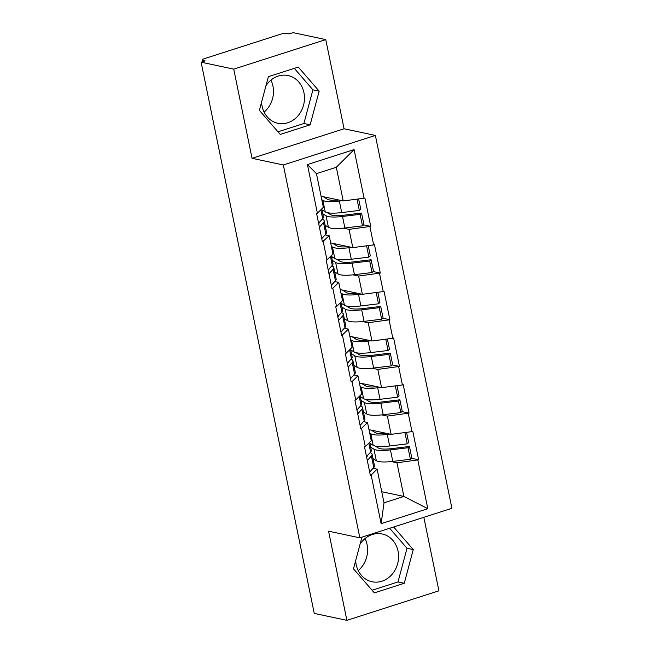 <?xml version="1.0" encoding="UTF-8"?>
<svg xmlns="http://www.w3.org/2000/svg" width="653" height="653" viewBox="0 0 653 653"><rect width="100%" height="100%" fill="white"/><g stroke="black" fill="none" stroke-linecap="round" stroke-linejoin="round"><path stroke-width="0.98" d="M270.922 80.131A24.414 21.329 -78 0 1 272.946 86.106A24.414 21.329 -78 0 1 264.114 112.104M261.575 102.113A24.414 21.329 102 0 0 262.082 106.129A24.414 21.329 102 0 0 277.933 123.295A24.414 21.329 102 0 0 303.939 92.702A24.414 21.329 102 0 0 288.095 75.536A24.414 21.329 102 0 0 265.959 85.739M365.027 538.578A24.414 21.329 -78 0 1 367.059 544.553A24.414 21.329 -78 0 1 358.219 570.559M360.072 544.186A24.414 21.329 -78 0 1 382.201 533.983A24.414 21.329 -78 0 1 398.044 551.148A24.414 21.329 -78 0 1 372.039 581.75A24.414 21.329 -78 0 1 356.187 564.584A24.414 21.329 -78 0 1 355.681 560.568M325.765 39.596L233.733 69.128L252.034 158.312L344.074 128.772L325.765 39.596L293.132 32.65L289.108 33.94L286.724 33.434A4.693 1.02 -11.6 0 0 280.464 34.25L204.528 58.623A4.693 1.02 -11.6 0 0 202.169 60.043A4.693 1.02 -11.6 0 0 202.74 60.386L205.124 60.892L201.1 62.19L314.248 613.404L346.882 620.35L438.914 590.81L423.83 517.307M344.074 128.772L375.361 135.432L451.9 508.295L359.868 537.835L283.329 164.964L375.361 135.432M321.088 196.227L343.217 200.936L336.303 167.274L354.097 149.586L307.416 164.572L317.391 213.204L316.591 213.458L322.427 241.888L329.194 235.741L325.153 234.876M354.097 149.586L364.08 198.218L364.888 197.957L370.724 226.387L363.582 224.869M343.372 228.158L349.053 229.366L370.724 226.387M369.916 226.648L373.663 244.899L374.471 244.638L380.307 273.068L373.165 271.55M352.955 274.84L358.636 276.048L380.307 273.068M379.499 273.329L383.246 291.581L384.054 291.328L389.89 319.75L382.748 318.231M362.537 321.521L368.219 322.729L389.89 319.75M389.082 320.011L392.828 338.262L393.637 338.009L399.473 366.439L392.331 364.913M372.12 368.202L377.801 369.418L399.473 366.439M398.665 366.692L402.411 384.952L403.219 384.69L409.056 413.12L401.913 411.602M381.703 414.892L387.384 416.1L409.056 413.12M408.247 413.382L411.994 431.633L412.802 431.372L418.638 459.802L411.496 458.284M391.286 461.573L396.967 462.781L418.638 459.802M417.83 460.063L427.813 508.687L381.123 523.673L371.141 475.041L377.108 469.156L373.067 468.291M323.227 241.626L326.973 259.886L326.174 260.139L332.01 288.569L332.81 288.316L336.556 306.567L335.756 306.828L341.592 335.25L342.392 334.997L346.139 353.249L345.339 353.51L351.175 381.94L351.975 381.679L355.722 399.93L354.922 400.191L360.758 428.621L361.558 428.36L365.305 446.619L364.505 446.872L370.341 475.302L371.141 475.041M330.671 242.908L352.8 247.618L349.053 229.366M329.194 235.741L332.94 253.993L326.973 259.886M352.8 247.618L373.663 244.899M340.254 289.597L362.382 294.307L358.636 276.048M332.81 288.316L338.776 282.423L334.736 281.557M338.776 282.423L342.523 300.674L336.556 306.567M362.382 294.307L383.246 291.581M349.837 336.279L371.965 340.988L368.219 322.729M342.392 334.997L348.359 329.104L344.319 328.247M348.359 329.104L352.106 347.355L346.139 353.249M371.965 340.988L392.828 338.262M359.419 382.96L381.548 387.67L377.801 369.418M351.975 381.679L357.942 375.785L353.902 374.928M357.942 375.785L361.689 394.045L355.722 399.93M381.548 387.67L402.411 384.952M369.002 429.641L391.131 434.351L387.384 416.1M361.558 428.36L367.525 422.467L363.484 421.609M367.525 422.467L371.271 440.726L365.305 446.619M391.131 434.351L411.994 431.633M381.744 491.733L403.872 496.443L396.967 462.781M377.108 469.156L384.021 502.818L403.872 496.443L427.813 508.687M381.123 523.673L384.021 502.818M233.733 69.128L201.1 62.19M252.034 158.312L283.329 164.964M359.868 537.835L328.573 531.175L346.882 620.35M336.303 167.274L316.452 173.641L323.357 207.311L317.391 213.204M343.217 200.936L364.08 198.218M307.416 164.572L316.452 173.641M361.95 537.166L353.477 568.796L374.357 592.875L404.256 583.276L413.276 549.606L393.669 526.987M310.151 124.829L319.17 91.151L298.29 67.071L268.391 76.67L259.372 110.341L280.251 134.42L310.151 124.829L303.89 123.49L312.909 89.82L294.299 68.353M372.088 590.263L397.995 581.945L407.015 548.267L389.67 528.269M407.015 548.267L413.276 549.606M397.995 581.945L404.256 583.276M277.982 131.808L303.89 123.49M312.909 89.82L319.17 91.151M369.859 443.232L373.165 445.297A25.663 5.591 -11.6 0 0 375.426 446.105A25.663 5.591 -11.6 0 0 389.629 445.991L407.235 443.852L404.909 432.555M369.704 433.094L370.798 433.78A25.663 5.591 -11.6 0 0 373.059 434.588A25.663 5.591 -11.6 0 0 387.27 434.465L390.07 434.131M371.206 430.115L375.238 432.637A20.969 4.571 -11.6 0 0 377.083 433.298A20.969 4.571 -11.6 0 0 386.715 433.412M373.026 458.643L376.332 460.708A25.663 5.591 -11.6 0 0 378.585 461.516A25.663 5.591 -11.6 0 0 392.796 461.402L410.394 459.263L408.027 447.746L409.455 446.472L391.857 448.611A20.969 4.571 -11.6 0 1 380.25 448.709A20.969 4.571 -11.6 0 1 378.405 448.048L375.246 446.072M370.659 447.117L373.965 449.191A25.663 5.591 -11.6 0 0 376.218 449.999A25.663 5.591 -11.6 0 0 390.429 449.876L408.027 447.746M372.12 454.227L374.479 465.744A25.663 5.591 168.4 0 1 373.769 467.507L371.41 455.982A25.663 5.591 -11.6 0 0 372.12 454.227A25.663 5.591 -11.6 0 0 370.129 452.635M371.41 455.982L367.312 460.545M373.769 467.507L369.671 472.062M367.525 455.525A20.969 4.571 -11.6 0 1 366.937 456.61L366.578 457.002M410.394 459.263L411.823 457.998L409.455 446.472M407.235 443.852L408.656 442.579L406.558 432.343M366.513 456.651L370.61 452.096A25.663 5.591 -11.6 0 0 371.32 450.333L369.671 442.31M370.063 444.203L371.026 443.958M360.276 396.551L363.582 398.616A25.663 5.591 -11.6 0 0 365.843 399.424A25.663 5.591 -11.6 0 0 380.054 399.31L397.653 397.171L395.326 385.874M360.121 386.413L361.215 387.09A25.663 5.591 -11.6 0 0 363.476 387.906A25.663 5.591 -11.6 0 0 377.687 387.784L380.487 387.441M361.623 383.433L365.656 385.947A20.969 4.571 -11.6 0 0 367.5 386.609A20.969 4.571 -11.6 0 0 377.132 386.731M363.443 411.961L366.749 414.026A25.663 5.591 -11.6 0 0 369.002 414.835A25.663 5.591 -11.6 0 0 383.213 414.72L400.811 412.582L398.444 401.056L399.873 399.791L382.274 401.93A20.969 4.571 -11.6 0 1 370.667 402.028A20.969 4.571 -11.6 0 1 368.823 401.358L365.664 399.383M361.076 400.436L364.382 402.509A25.663 5.591 -11.6 0 0 366.635 403.317A25.663 5.591 -11.6 0 0 380.846 403.195L398.444 401.056M362.537 407.537L364.896 419.063A25.663 5.591 168.4 0 1 364.186 420.826L361.827 409.3A25.663 5.591 -11.6 0 0 362.537 407.537A25.663 5.591 -11.6 0 0 360.546 405.946M361.827 409.3L357.73 413.863M364.186 420.826L360.089 425.381M357.942 408.835A20.969 4.571 -11.6 0 1 357.354 409.921L356.995 410.321M400.811 412.582L402.24 411.308L399.873 399.791M397.653 397.171L399.073 395.898L396.975 385.662M356.93 409.97L361.027 405.415A25.663 5.591 -11.6 0 0 361.738 403.652L360.089 395.628M360.48 397.522L361.444 397.277M350.694 349.861L353.999 351.934A25.663 5.591 -11.6 0 0 356.26 352.742A25.663 5.591 -11.6 0 0 370.471 352.62L388.07 350.49L385.743 339.193M350.539 339.723L351.632 340.409A25.663 5.591 -11.6 0 0 353.893 341.225A25.663 5.591 -11.6 0 0 368.104 341.103L370.904 340.76M352.04 336.744L356.073 339.266A20.969 4.571 -11.6 0 0 357.917 339.927A20.969 4.571 -11.6 0 0 367.549 340.05M353.861 365.272L357.167 367.345A25.663 5.591 -11.6 0 0 359.419 368.153A25.663 5.591 -11.6 0 0 373.63 368.031L391.229 365.9L388.861 354.375L390.29 353.11L372.692 355.24A20.969 4.571 -11.6 0 1 361.085 355.338A20.969 4.571 -11.6 0 1 359.24 354.677L356.081 352.702M351.494 353.755L354.799 355.82A25.663 5.591 -11.6 0 0 357.052 356.636A25.663 5.591 -11.6 0 0 371.263 356.514L388.861 354.375M352.955 360.856L355.314 372.381A25.663 5.591 168.4 0 1 354.603 374.136L352.245 362.619A25.663 5.591 -11.6 0 0 352.955 360.856A25.663 5.591 -11.6 0 0 350.963 359.264M352.245 362.619L348.147 367.174M354.603 374.136L350.506 378.699M348.359 362.154A20.969 4.571 -11.6 0 1 347.771 363.239L347.42 363.639M391.229 365.9L392.657 364.627L390.29 353.11M388.07 350.49L389.49 349.216L387.392 338.972M347.347 363.288L351.445 358.726A25.663 5.591 -11.6 0 0 352.155 356.971L350.506 348.939M350.898 350.841L351.861 350.588M341.111 303.18L344.417 305.253A25.663 5.591 -11.6 0 0 346.678 306.061A25.663 5.591 -11.6 0 0 360.889 305.939L378.487 303.8L376.161 292.503M340.956 293.042L342.05 293.728A25.663 5.591 -11.6 0 0 344.311 294.536A25.663 5.591 -11.6 0 0 358.521 294.421L361.321 294.079M342.458 290.063L346.49 292.585A20.969 4.571 -11.6 0 0 348.335 293.246A20.969 4.571 -11.6 0 0 357.966 293.36M344.278 318.591L347.584 320.664A25.663 5.591 -11.6 0 0 349.837 321.472A25.663 5.591 -11.6 0 0 364.048 321.349L381.646 319.219L379.279 307.694L380.707 306.42L363.109 308.559A20.969 4.571 -11.6 0 1 351.502 308.657A20.969 4.571 -11.6 0 1 349.657 307.996L346.498 306.02M341.911 307.073L345.217 309.138A25.663 5.591 -11.6 0 0 347.469 309.946A25.663 5.591 -11.6 0 0 361.68 309.832L379.279 307.694M343.372 314.175L345.731 325.7A25.663 5.591 168.4 0 1 345.021 327.455L342.662 315.938A25.663 5.591 -11.6 0 0 343.372 314.175A25.663 5.591 -11.6 0 0 341.38 312.583M342.662 315.938L338.564 320.492M345.021 327.455L340.923 332.018M338.776 315.472A20.969 4.571 -11.6 0 1 338.189 316.558L337.838 316.95M381.646 319.219L383.074 317.946L380.707 306.42M378.487 303.8L379.907 302.535L377.809 292.291M337.764 316.607L341.862 312.044A25.663 5.591 -11.6 0 0 342.572 310.281L340.923 302.257M341.315 304.159L342.278 303.906M331.528 256.498L334.834 258.564A25.663 5.591 -11.6 0 0 337.095 259.38A25.663 5.591 -11.6 0 0 351.306 259.257L368.904 257.119L366.578 245.822M331.373 246.361L332.467 247.046A25.663 5.591 -11.6 0 0 334.728 247.854A25.663 5.591 -11.6 0 0 348.939 247.732L351.738 247.397M332.875 243.381L336.907 245.903A20.969 4.571 -11.6 0 0 338.752 246.565A20.969 4.571 -11.6 0 0 348.384 246.679M334.695 271.909L338.001 273.974A25.663 5.591 -11.6 0 0 340.254 274.791A25.663 5.591 -11.6 0 0 354.465 274.668L372.063 272.53L369.696 261.012L371.124 259.739L353.526 261.877A20.969 4.571 -11.6 0 1 341.919 261.975A20.969 4.571 -11.6 0 1 340.074 261.314L336.915 259.339M332.328 260.392L335.634 262.457A25.663 5.591 -11.6 0 0 337.895 263.265A25.663 5.591 -11.6 0 0 352.098 263.151L369.696 261.012M333.789 267.493L336.148 279.011A25.663 5.591 168.4 0 1 335.438 280.774L333.079 269.256A25.663 5.591 -11.6 0 0 333.789 267.493A25.663 5.591 -11.6 0 0 331.797 265.902M333.079 269.256L328.981 273.811M335.438 280.774L331.34 285.328M329.194 268.791A20.969 4.571 -11.6 0 1 328.606 269.877L328.255 270.269M372.063 272.53L373.492 271.264L371.124 259.739M368.904 257.119L370.324 255.854L368.227 245.61M328.181 269.918L332.279 265.363A25.663 5.591 -11.6 0 0 332.989 263.6L331.34 255.576M331.732 257.47L332.695 257.225M321.945 209.817L325.251 211.882A25.663 5.591 -11.6 0 0 327.512 212.69A25.663 5.591 -11.6 0 0 341.723 212.576L359.321 210.437L356.995 199.141M321.79 199.679L322.884 200.365A25.663 5.591 -11.6 0 0 325.145 201.173A25.663 5.591 -11.6 0 0 339.356 201.051L342.156 200.716M323.292 196.7L327.324 199.222A20.969 4.571 -11.6 0 0 329.169 199.883A20.969 4.571 -11.6 0 0 338.801 199.998M325.112 225.228L328.418 227.293A25.663 5.591 -11.6 0 0 330.671 228.101A25.663 5.591 -11.6 0 0 344.882 227.987L362.48 225.848L360.113 214.331L361.542 213.058L343.943 215.196A20.969 4.571 -11.6 0 1 332.336 215.294A20.969 4.571 -11.6 0 1 330.491 214.633L327.333 212.658M322.745 213.702L326.051 215.776A25.663 5.591 -11.6 0 0 328.312 216.584A25.663 5.591 -11.6 0 0 342.515 216.461L360.113 214.331M324.206 220.812L326.565 232.329A25.663 5.591 168.4 0 1 325.855 234.092L323.496 222.567A25.663 5.591 -11.6 0 0 324.206 220.812A25.663 5.591 -11.6 0 0 322.215 219.22M323.496 222.567L319.399 227.13M325.855 234.092L321.758 238.647M319.611 222.102A20.969 4.571 -11.6 0 1 319.023 223.195L318.672 223.587M362.48 225.848L363.909 224.583L361.542 213.058M359.321 210.437L360.742 209.164L358.644 198.928M318.599 223.236L322.696 218.682A25.663 5.591 -11.6 0 0 323.406 216.918L321.758 208.895M322.149 210.788L323.113 210.544M202.74 60.386L202.985 61.578M373.165 445.297L370.798 433.78M376.332 460.708L373.965 449.191M392.796 461.402L390.429 449.876M389.629 445.991L387.27 434.465M370.61 452.096L368.782 443.191M363.582 398.616L361.215 387.09M366.749 414.026L364.382 402.509M383.213 414.72L380.846 403.195M380.054 399.31L377.687 387.784M361.027 405.415L359.199 396.502M353.999 351.934L351.632 340.409M357.167 367.345L354.799 355.82M373.63 368.031L371.263 356.514M370.471 352.62L368.104 341.103M351.445 358.726L349.616 349.82M344.417 305.253L342.05 293.728M347.584 320.664L345.217 309.138M364.048 321.349L361.68 309.832M360.889 305.939L358.521 294.421M341.862 312.044L340.033 303.139M334.834 258.564L332.467 247.046M338.001 273.974L335.634 262.457M354.465 274.668L352.098 263.151M351.306 259.257L348.939 247.732M332.279 265.363L330.451 256.458M325.251 211.882L322.884 200.365M328.418 227.293L326.051 215.776M344.882 227.987L342.515 216.461M341.723 212.576L339.356 201.051M322.696 218.682L320.868 209.768M202.512 61.733L202.169 60.043"/></g></svg>

